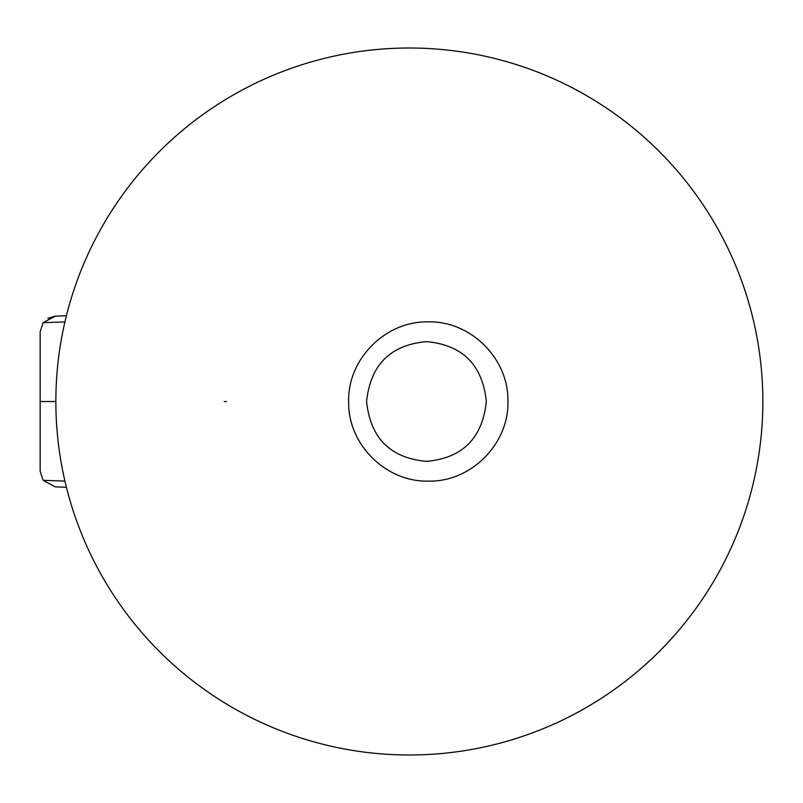 <?xml version="1.0" encoding="UTF-8"?>
<svg xmlns="http://www.w3.org/2000/svg" width="803" height="803" viewBox="0 0 803 803"><rect width="100%" height="100%" fill="white"/><g stroke="black" fill="none" stroke-linecap="round" stroke-linejoin="round"><path stroke-width="1.2" d="M409.359 48.009A353.491 353.491 0 0 1 762.85 401.5A353.491 353.491 0 0 1 409.359 754.991A353.491 353.491 0 0 1 55.859 401.5A353.491 353.491 0 0 1 409.359 48.009M507.908 401.5C509.022 443.959 470.869 482.212 428.35 481.117C385.791 482.181 347.639 444.26 348.663 401.5C347.558 358.951 385.761 320.798 428.26 321.883C470.839 320.788 508.982 358.911 507.908 401.5M366.59 401.5C370.424 438.127 390.378 458.081 426.453 461.364C462.498 458.172 482.452 438.217 486.337 401.5C482.483 364.843 462.528 344.889 426.473 341.636C390.399 344.889 370.444 364.843 366.59 401.5M226.506 401.5L224.147 401.5M64.933 321.923L43.091 322.686L40.15 331.83L40.15 401.5L55.859 401.5M40.15 401.5L40.15 471.17L43.091 480.314L55.317 486.869L43.091 480.314L64.933 481.077M43.091 322.686L55.317 316.131L66.418 315.74L55.317 316.131L47.789 318.359M66.418 487.26L55.317 486.869"/></g></svg>
